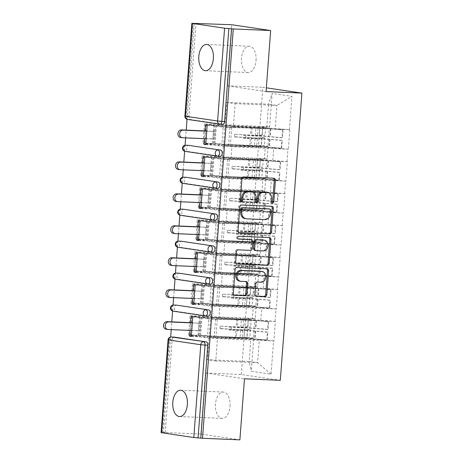 <?xml version="1.0" encoding="UTF-8"?>
<svg xmlns="http://www.w3.org/2000/svg" width="463" height="463" viewBox="0 0 463 463"><rect width="100%" height="100%" fill="white"/><g stroke="black" fill="none" stroke-linecap="round" stroke-linejoin="round"><path stroke-width="0.35" stroke-dasharray="2.31 1.74" d="M266.138 192.029A6.459 5.353 98.4 0 1 270.554 198.65L270.346 201.411A1.412 1.169 98.4 0 0 271.903 202.765M273.332 178.209A2.02 1.673 98.4 0 0 272.915 178.076A2.02 1.673 98.4 0 0 272.771 178.064L242.618 176.785A2.02 1.673 98.4 0 0 240.789 178.73L239.186 200.091A1.412 1.169 98.4 0 0 240.743 201.446M250.558 191.369A6.459 5.353 98.4 0 1 254.974 197.99L254.766 200.751A1.412 1.169 98.4 0 0 256.323 202.105M230.042 406.277A13.167 7.333 -87.6 0 0 223.316 392.045A13.167 7.333 -87.6 0 0 215.48 404.118A13.167 7.333 -87.6 0 0 222.205 418.349A13.167 7.333 -87.6 0 0 230.042 406.277M256.045 60.468A13.167 7.333 -87.6 0 0 249.32 46.231A13.167 7.333 -87.6 0 0 241.478 58.303A13.167 7.333 -87.6 0 0 248.203 72.535A13.167 7.333 -87.6 0 0 256.045 60.468M191.312 336.265L197.956 336.543L199.414 317.08L190.033 315.691L188.568 335.148L253.759 337.944L251.259 371.239L271.052 374.179L273.558 340.89L273.899 340.936L209.044 338.193L199.657 336.798L201.121 317.334L210.509 318.729L209.044 338.193M197.956 336.543L188.568 335.148M193.713 304.307L200.357 304.585L201.822 285.121L192.434 283.726L190.97 303.19L256.166 305.985L255.223 318.486L252.381 318.966L210.567 317.196L211.504 304.7L253.319 306.471L252.381 318.966M200.357 304.585L190.97 303.19M203.529 285.376L202.065 304.839L211.446 306.234L212.911 286.771L203.529 285.376L195.166 285.023M196.115 272.342L202.759 272.626L204.224 253.163L194.836 251.768L193.372 271.231L258.568 274.027L257.625 286.528L254.783 287.008L212.968 285.237L213.912 272.742L255.721 274.513L254.783 287.008M202.759 272.626L193.372 271.231M205.931 253.417L204.467 272.881L213.854 274.275L215.318 254.812L205.931 253.417L197.568 253.064M198.517 240.384L205.161 240.667L206.625 221.204L197.238 219.809L195.774 239.273L260.97 242.068L260.032 254.569L257.185 255.049L215.37 253.278L216.314 240.783L258.123 242.554L257.185 255.049M205.161 240.667L195.774 239.273M208.333 221.459L206.868 240.922L216.256 242.317L217.72 222.853L208.333 221.459L199.97 221.106M200.925 208.425L207.563 208.709L209.027 189.245L199.64 187.851L198.181 207.314L263.372 210.109L262.434 222.605L259.587 223.091L217.778 221.32L218.715 208.825L260.53 210.596L259.587 223.091M207.563 208.709L198.181 207.314M210.734 189.5L209.27 208.963L218.658 210.358L220.122 190.895L210.734 189.5L202.372 189.147M203.326 176.467L209.971 176.75L211.429 157.287L202.047 155.892L200.583 175.355L265.774 178.151L264.836 190.646L261.994 191.132L220.18 189.361L221.117 176.866L262.932 178.637L261.994 191.132M209.971 176.75L200.583 175.355M213.136 157.542L211.672 177.005L221.059 178.4L222.524 158.936L213.136 157.542L204.773 157.189M239.886 439.85L200.861 434.051L205.45 373.004L241.292 374.521L280.312 380.32M241.292 374.521L262.886 87.299L266.352 87.814M190.033 315.691L255.223 318.486M254.881 318.434L253.417 337.897M260.796 320.217L261.74 307.721L219.925 305.95L218.987 318.446L260.796 320.217L275.363 321.478L273.899 340.936M275.022 321.426L275.96 308.925L276.301 308.977L211.446 306.234M263.204 288.258L264.142 275.763L222.327 273.992L221.389 286.487L263.204 288.258L277.765 289.514L276.301 308.977M277.424 289.468L278.361 276.967L278.703 277.019L213.854 274.275M265.606 256.299L266.543 243.804L224.734 242.033L223.791 254.528L265.606 256.299L280.167 257.555L278.703 277.019M279.826 257.509L280.769 245.008L281.11 245.06L216.256 242.317M268.008 224.341L268.945 211.846L227.136 210.075L226.193 222.57L268.008 224.341L282.569 225.597L281.11 245.06M282.227 225.55L283.171 213.049L283.512 213.102L218.658 210.358M270.409 192.382L271.353 179.887L229.538 178.116L228.6 190.611L270.409 192.382L284.976 193.638L283.512 213.102M284.635 193.586L285.573 181.091L285.914 181.143L221.059 178.4M272.811 160.424L273.755 147.928L231.94 146.158L231.002 158.653L272.811 160.424L287.378 161.68L285.914 181.143M287.037 161.628L287.974 149.132L288.316 149.184L223.461 146.435L214.08 145.046L215.544 125.583L224.925 126.978L223.461 146.435M289.439 129.669L291.945 96.379L272.146 93.439L269.64 126.729L266.798 127.215L224.983 125.444L226.72 102.398L235.135 103.648L233.404 126.694L275.219 128.465L289.78 129.721L288.316 149.184M205.728 144.508L212.372 144.792L213.837 125.328L204.449 123.934L269.64 126.729M269.304 126.677L267.238 158.687L264.396 159.174L222.581 157.403L223.519 144.907L265.334 146.678L264.396 159.174M202.047 155.892L267.238 158.687M266.896 158.641L265.432 178.099M199.64 187.851L264.836 190.646M264.495 190.6L263.03 210.057M197.238 219.809L262.434 222.605M262.093 222.558L260.628 242.022M194.836 251.768L260.032 254.569M259.691 254.517L258.227 273.98M192.434 283.726L257.625 286.528M257.283 286.475L255.825 305.939M218.987 318.446L210.567 317.196M219.925 305.95L211.504 304.7M261.74 307.721L275.96 308.925M256.166 305.985L253.319 306.471M221.389 286.487L212.968 285.237M222.327 273.992L213.912 272.742M264.142 275.763L278.361 276.967M258.568 274.027L255.721 274.513M223.791 254.528L215.37 253.278M224.734 242.033L216.314 240.783M266.543 243.804L280.769 245.008M260.97 242.068L258.123 242.554M226.193 222.57L217.778 221.32M227.136 210.075L218.715 208.825M268.945 211.846L283.171 213.049M263.372 210.109L260.53 210.596M228.6 190.611L220.18 189.361M229.538 178.116L221.117 176.866M271.353 179.887L285.573 181.091M265.774 178.151L262.932 178.637M231.002 158.653L222.581 157.403M231.94 146.158L223.519 144.907M273.755 147.928L287.974 149.132M268.181 146.192L265.334 146.678M188.991 116.207L186.259 116.091A3.085 1.719 -87.6 0 0 187.735 119.419L222.662 124.316L190.467 119.535A3.085 1.719 92.4 0 1 188.991 116.207L195.971 23.405M212.372 144.792L202.985 143.397L267.84 146.14M204.449 123.934L202.985 143.397M235.135 103.648L276.949 105.419L275.219 128.465M266.798 127.215L268.528 104.169L276.949 105.419L291.945 96.379M226.72 102.398L268.528 104.169L272.146 93.439M233.404 126.694L224.983 125.444M200.861 434.051L163.485 432.471L170.662 337.012M161.089 432.633L165.193 432.726L163.485 432.471M171.217 329.633L171.802 321.872M172.612 311.038L173.064 305.053M173.619 297.674L174.204 289.913M175.02 279.079L175.465 273.095M176.021 265.716L176.606 257.955M177.422 247.12L177.873 241.136M178.429 233.757L179.007 225.996M179.823 215.162L180.275 209.178M180.83 201.799L181.415 194.038M182.225 183.203L182.677 177.219M183.232 169.84L183.817 162.079M184.627 151.245L185.078 145.255M185.634 137.881L186.219 130.12M187.035 119.286L194.246 23.329M266.069 91.581L227.049 85.782L231.639 24.73M227.049 85.782L262.886 87.299M271.052 374.179L257.602 362.726L259.338 339.68L217.523 337.909L215.787 360.961L257.602 362.726L249.181 361.476L250.917 338.43L209.102 336.659L207.372 359.705L249.181 361.476L251.259 371.239M215.787 360.961L207.372 359.705M217.523 337.909L209.102 336.659M259.338 339.68L273.558 340.89M253.759 337.944L250.917 338.43M205.474 124.975L213.837 125.328M289.78 129.721L224.925 126.978M207.181 125.23L215.544 125.583M205.717 144.688L214.08 145.046M205.028 130.913L204.443 138.674M165.193 432.726L172.167 339.923A3.085 1.719 92.4 0 1 173.903 337.093M173.417 305.042A3.085 1.719 92.4 0 0 171.842 307.849A3.085 1.719 -87.6 0 0 173.318 311.171L205.514 315.957L208.246 316.073L176.05 311.286A3.085 1.719 92.4 0 1 174.574 307.964A3.085 1.719 92.4 0 1 176.31 305.134M175.818 273.083A3.085 1.719 92.4 0 0 174.244 275.884A3.085 1.719 -87.6 0 0 175.72 279.212L210.648 284.114L178.452 279.328A3.085 1.719 92.4 0 1 176.976 276A3.085 1.719 92.4 0 1 178.712 273.176M178.22 241.125A3.085 1.719 92.4 0 0 176.646 243.926A3.085 1.719 -87.6 0 0 178.122 247.254L210.318 252.034L213.049 252.15L180.854 247.369A3.085 1.719 92.4 0 1 179.378 244.042A3.085 1.719 92.4 0 1 181.114 241.217M180.622 209.166A3.085 1.719 92.4 0 0 179.048 211.967A3.085 1.719 -87.6 0 0 180.524 215.295L215.451 220.191L183.255 215.411A3.085 1.719 92.4 0 1 181.78 212.083A3.085 1.719 92.4 0 1 183.516 209.259M183.024 177.207A3.085 1.719 92.4 0 0 181.455 180.009A3.085 1.719 -87.6 0 0 182.931 183.336L215.127 188.117L217.859 188.233L185.657 183.452A3.085 1.719 92.4 0 1 184.181 180.124A3.085 1.719 92.4 0 1 185.918 177.3M185.431 145.249A3.085 1.719 92.4 0 0 183.857 148.05A3.085 1.719 -87.6 0 0 185.333 151.378L220.261 156.274L188.065 151.494A3.085 1.719 92.4 0 1 186.589 148.166A3.085 1.719 92.4 0 1 188.325 145.336M202.62 162.872L202.042 170.633M200.219 194.83L199.634 202.591M197.817 226.795L197.232 234.55M195.415 258.753L194.83 266.514M193.013 290.712L192.429 298.473M190.606 322.67L190.021 330.432M203.072 156.934L211.429 157.287M287.378 161.68L222.524 158.936M203.315 176.646L211.672 177.005M200.664 188.892L209.027 189.245M284.976 193.638L220.122 190.895M200.907 208.61L209.27 208.963M198.262 220.851L206.625 221.204M282.569 225.597L217.72 222.853M198.505 240.569L206.868 240.922M195.861 252.81L204.224 253.163M280.167 257.555L215.318 254.812M196.104 272.528L204.467 272.881M193.459 284.768L201.822 285.121M277.765 289.514L212.911 286.771M193.702 304.486L202.065 304.839M191.051 316.727L199.414 317.08M275.363 321.478L210.509 318.729M192.758 316.981L201.121 317.334M191.3 336.445L199.657 336.798M205.45 373.004L244.476 378.798M271.225 206.261A2.02 1.673 98.4 0 0 270.809 206.128A2.02 1.673 98.4 0 0 270.664 206.116L240.511 204.837A2.02 1.673 98.4 0 0 238.682 206.782L236.9 230.51A2.02 1.673 98.4 0 0 238.277 232.576A2.02 1.673 98.4 0 0 238.422 232.588L238.995 232.617M245.054 218.623A6.459 5.353 98.4 0 0 245.517 218.669L263.609 219.433A6.459 5.353 98.4 0 0 269.454 213.229L269.674 210.312A1.412 1.169 98.4 0 0 268.812 208.882M250.466 239.487A2.02 1.673 98.4 0 1 251.698 241.524L251.195 248.261A2.02 1.673 98.4 0 1 249.366 250.199L237.137 249.684A2.02 1.673 98.4 0 0 235.308 251.623L234.544 261.78A2.02 1.673 98.4 0 0 235.927 263.846A2.02 1.673 98.4 0 0 236.072 263.858M268.87 237.531A2.02 1.673 98.4 0 0 268.459 237.397A2.02 1.673 98.4 0 0 268.308 237.386L237.652 236.089A1.412 1.169 98.4 0 0 237.444 238.902M256.201 250.61L262.058 250.738A5.4 4.48 98.4 0 0 266.919 245.784A5.4 4.48 98.4 0 0 263.25 240.013M260.987 271.289A5.4 4.48 98.4 0 1 264.651 277.053A5.4 4.48 98.4 0 1 259.789 282.013L256.479 281.869A2.02 1.673 98.4 0 0 254.65 283.813L253.892 293.964A2.02 1.673 98.4 0 0 255.269 296.031A2.02 1.673 98.4 0 0 255.414 296.048L255.987 296.071M239.55 281.134A5.4 4.48 98.4 0 0 239.938 281.168L241.073 281.336M245.564 281.527A2.02 1.673 98.4 0 0 245.147 281.4A2.02 1.673 98.4 0 0 245.002 281.382L239.938 281.168M266.52 268.8A2.02 1.673 98.4 0 0 266.103 268.667A2.02 1.673 98.4 0 0 265.959 268.656L235.806 267.377A2.02 1.673 98.4 0 0 233.977 269.316L232.194 293.044A2.02 1.673 98.4 0 0 233.572 295.116A2.02 1.673 98.4 0 0 233.722 295.128L234.295 295.151M262.683 126.943L265.675 127.203L262.81 127.58A16.865 0.822 4.3 0 1 252.225 127.366L216.406 125.323L229.961 127.337L255.819 127.898L255.229 135.786L243.677 135.537L243.48 138.2L255.026 138.449A16.865 0.822 -175.7 0 1 258.059 138.553A16.865 0.822 -175.7 0 1 270.085 139.328L282.297 140.341L281.701 148.229L269.495 147.211A16.865 0.822 -175.7 0 0 257.463 146.441A16.865 0.822 -175.7 0 0 254.436 146.337L228.572 145.77L215.017 143.762L250.836 145.804A16.865 0.822 4.3 0 0 261.427 146.013L264.292 145.642L261.3 145.382L258.435 145.758A13.78 0.671 4.3 0 1 249.783 145.585L213.264 143.501L214.653 125.062L251.166 127.146A13.78 0.671 4.3 0 0 259.818 127.319L262.683 126.943L262.093 134.831L265.085 135.092L262.22 135.462A16.865 0.822 -175.7 0 1 251.629 135.254L235.632 134.339L235.435 137.002L251.432 137.916L250.836 145.804M243.677 135.537L257.486 136.058A13.78 0.671 -175.7 0 1 259.963 136.139A13.78 0.671 -175.7 0 1 269.79 136.776L282.002 137.789L282.592 129.9L270.386 128.888A13.78 0.671 -175.7 0 0 260.559 128.257A13.78 0.671 -175.7 0 0 258.082 128.17L231.714 127.597L230.331 146.036L256.693 146.609A13.78 0.671 -175.7 0 1 259.17 146.69A13.78 0.671 -175.7 0 1 268.997 147.327L281.701 148.229M245.94 135.809L245.737 138.472L257.289 138.721A13.78 0.671 -175.7 0 1 259.766 138.807A13.78 0.671 -175.7 0 1 269.593 139.438L281.799 140.451L281.209 148.339M255.819 127.898A16.865 0.822 -175.7 0 1 258.852 128.002A16.865 0.822 -175.7 0 1 270.878 128.778L283.09 129.79L282.494 137.679L282.002 137.789M255.229 135.786A16.865 0.822 -175.7 0 1 258.256 135.891A16.865 0.822 -175.7 0 1 270.288 136.66L282.494 137.679M182.526 137.748L180.819 137.494A3.802 3.154 -81.6 0 1 180.547 137.47M204.733 143.136L206.116 124.697L223.183 127.232L221.794 145.671L204.733 143.136L213.264 143.501M213.385 131.266L212.818 138.848L214.525 139.103L215.092 131.521L206.747 130.988M235.632 134.339L250.576 135.034A13.78 0.671 -175.7 0 0 259.228 135.208L262.093 134.831M234.579 134.12L234.376 136.782L250.373 137.696L249.783 145.585M216.406 125.323L215.017 143.762M265.675 127.203L265.085 135.092M229.961 127.337L228.572 145.77M282.592 129.9L283.09 129.79M214.653 125.062L206.116 124.697M231.714 127.597L223.183 127.232M230.331 146.036L221.794 145.671M281.799 140.451L282.297 140.341M250.373 137.696A13.78 0.671 -175.7 0 0 259.025 137.87L261.89 137.494L264.882 137.754L262.017 138.13A16.865 0.822 -175.7 0 1 251.432 137.916M264.882 137.754L264.292 145.642M261.89 137.494L261.3 145.382M243.48 138.2L245.737 138.472M235.435 137.002L234.376 136.782M180.819 137.494L212.818 138.848M206.162 138.75L214.525 139.103M206.73 131.168L215.092 131.521M260.281 158.902L263.273 159.162L260.409 159.538A16.865 0.822 4.3 0 1 249.823 159.324L214.004 157.281L227.559 159.295L253.417 159.862L252.821 167.745L241.275 167.496L241.073 170.158L252.624 170.413A16.865 0.822 -175.7 0 1 255.657 170.511A16.865 0.822 -175.7 0 1 267.683 171.287L279.889 172.3L279.299 180.188L267.087 179.175A16.865 0.822 -175.7 0 0 255.061 178.4A16.865 0.822 -175.7 0 0 252.028 178.296L226.17 177.734L212.615 175.72L248.434 177.763A16.865 0.822 4.3 0 0 259.025 177.977L261.89 177.601L258.892 177.341L256.027 177.717A13.78 0.671 4.3 0 1 247.381 177.543L210.862 175.46L212.245 157.021L248.764 159.104A13.78 0.671 4.3 0 0 257.416 159.278L260.281 158.902L259.685 166.79L262.683 167.05L259.818 167.427A16.865 0.822 -175.7 0 1 249.227 167.212L233.23 166.298L233.034 168.96L249.025 169.875L248.434 177.763M241.275 167.496L255.084 168.017A13.78 0.671 -175.7 0 1 257.561 168.104A13.78 0.671 -175.7 0 1 267.388 168.735L279.6 169.747L280.19 161.859L267.984 160.846A13.78 0.671 -175.7 0 0 258.157 160.215A13.78 0.671 -175.7 0 0 255.68 160.134L229.312 159.556L227.923 177.995L254.291 178.568A13.78 0.671 -175.7 0 1 256.768 178.654A13.78 0.671 -175.7 0 1 266.595 179.285L279.299 180.188M243.538 167.768L243.335 170.43L254.887 170.685A13.78 0.671 -175.7 0 1 257.364 170.766A13.78 0.671 -175.7 0 1 267.192 171.397L279.397 172.41L278.807 180.298M253.417 159.862A16.865 0.822 -175.7 0 1 256.45 159.961A16.865 0.822 -175.7 0 1 268.476 160.736L280.682 161.749L280.092 169.637L279.6 169.747M252.821 167.745A16.865 0.822 -175.7 0 1 255.854 167.849A16.865 0.822 -175.7 0 1 267.88 168.625L280.092 169.637M180.124 169.707L178.417 169.452A3.802 3.154 -81.6 0 1 178.139 169.429M202.325 175.095L203.714 156.656L220.782 159.191L219.393 177.63L202.325 175.095L210.862 175.46M210.983 163.231L210.416 170.806L212.123 171.061L212.691 163.48L204.345 162.947M233.23 166.298L248.174 166.993A13.78 0.671 -175.7 0 0 256.82 167.166L259.685 166.79M232.177 166.078L231.975 168.74L247.971 169.655L247.381 177.543M214.004 157.281L212.615 175.72M263.273 159.162L262.683 167.05M227.559 159.295L226.17 177.734M280.19 161.859L280.682 161.749M212.245 157.021L203.714 156.656M229.312 159.556L220.782 159.191M227.923 177.995L219.393 177.63M279.397 172.41L279.889 172.3M247.971 169.655A13.78 0.671 -175.7 0 0 256.624 169.828L259.488 169.452L262.48 169.713L259.616 170.089A16.865 0.822 -175.7 0 1 249.025 169.875M262.48 169.713L261.89 177.601M259.488 169.452L258.892 177.341M241.073 170.158L243.335 170.43M233.034 168.96L231.975 168.74M178.417 169.452L210.416 170.806M203.761 170.708L212.123 171.061M204.328 163.126L212.691 163.48M257.879 190.86L260.872 191.121L258.007 191.497A16.865 0.822 4.3 0 1 247.416 191.283L211.603 189.24L225.151 191.254L251.015 191.821L250.419 199.703L238.873 199.455L238.671 202.117L250.223 202.372A16.865 0.822 -175.7 0 1 253.249 202.47A16.865 0.822 -175.7 0 1 265.282 203.245L277.487 204.258L276.897 212.147L264.686 211.134A16.865 0.822 -175.7 0 0 252.659 210.358A16.865 0.822 -175.7 0 0 249.626 210.254L223.768 209.693L210.214 207.679L246.032 209.722A16.865 0.822 4.3 0 0 256.618 209.936L259.483 209.56L256.49 209.299L253.626 209.675A13.78 0.671 4.3 0 1 244.973 209.502L208.46 207.418L209.843 188.979L246.362 191.063A13.78 0.671 4.3 0 0 255.015 191.236L257.879 190.86L257.283 198.749L260.275 199.009L257.411 199.385A16.865 0.822 -175.7 0 1 246.825 199.171L230.829 198.257L230.626 200.925L246.623 201.833L246.032 209.722M238.873 199.455L252.682 199.975A13.78 0.671 -175.7 0 1 255.159 200.062A13.78 0.671 -175.7 0 1 264.986 200.693L277.192 201.706L277.788 193.818L265.577 192.805A13.78 0.671 -175.7 0 0 255.75 192.174A13.78 0.671 -175.7 0 0 253.273 192.093L226.911 191.514L225.522 209.953L251.889 210.526A13.78 0.671 -175.7 0 1 254.366 210.613A13.78 0.671 -175.7 0 1 264.194 211.244L276.897 212.147M241.13 199.727L240.934 202.389L252.48 202.644A13.78 0.671 -175.7 0 1 254.957 202.725A13.78 0.671 -175.7 0 1 264.784 203.355L276.996 204.368L276.399 212.257M251.015 191.821A16.865 0.822 -175.7 0 1 254.048 191.919A16.865 0.822 -175.7 0 1 266.075 192.695L278.28 193.708L277.69 201.596L277.192 201.706M250.419 199.703A16.865 0.822 -175.7 0 1 253.452 199.808A16.865 0.822 -175.7 0 1 265.478 200.583L277.69 201.596M177.717 201.665L176.009 201.411A3.802 3.154 -81.6 0 1 175.737 201.388M199.923 207.054L201.312 188.615L218.374 191.15L216.991 209.589L199.923 207.054L208.46 207.418M208.581 195.189L208.014 202.765L209.716 203.02L210.289 195.438L201.937 194.906M230.829 198.257L245.766 198.951A13.78 0.671 -175.7 0 0 254.418 199.125L257.283 198.749M229.775 198.037L229.573 200.699L245.569 201.613L244.973 209.502M211.603 189.24L210.214 207.679M260.872 191.121L260.275 199.009M225.151 191.254L223.768 209.693M277.788 193.818L278.28 193.708M209.843 188.979L201.312 188.615M226.911 191.514L218.374 191.15M225.522 209.953L216.991 209.589M276.996 204.368L277.487 204.258M245.569 201.613A13.78 0.671 -175.7 0 0 254.222 201.787L257.087 201.411L260.079 201.671L257.214 202.047A16.865 0.822 -175.7 0 1 246.623 201.833M260.079 201.671L259.483 209.56M257.087 201.411L256.49 209.299M238.671 202.117L240.934 202.389M230.626 200.925L229.573 200.699M176.009 201.411L208.014 202.765M201.359 202.667L209.716 203.02M201.926 195.085L210.289 195.438M255.478 222.819L258.47 223.079L255.605 223.455A16.865 0.822 4.3 0 1 245.014 223.241L209.195 221.198L222.749 223.212L248.608 223.779L248.018 231.668L236.471 231.413L236.269 234.075L247.815 234.33A16.865 0.822 -175.7 0 1 250.848 234.428A16.865 0.822 -175.7 0 1 262.874 235.204L275.086 236.217L274.49 244.105L262.284 243.092A16.865 0.822 -175.7 0 0 250.257 242.317A16.865 0.822 -175.7 0 0 247.225 242.218L221.366 241.651L207.812 239.637L243.631 241.68A16.865 0.822 4.3 0 0 254.216 241.894L257.081 241.518L254.089 241.258L251.224 241.634A13.78 0.671 4.3 0 1 242.571 241.46L206.052 239.377L207.441 220.938L243.96 223.021A13.78 0.671 4.3 0 0 252.613 223.195L255.478 222.819L254.881 230.707L257.874 230.968L255.009 231.344A16.865 0.822 -175.7 0 1 244.423 231.13L228.427 230.215L228.224 232.883L244.221 233.792L243.631 241.68M236.471 231.413L250.28 231.94A13.78 0.671 -175.7 0 1 252.757 232.021A13.78 0.671 -175.7 0 1 262.585 232.652L274.791 233.665L275.387 225.776L263.175 224.763A13.78 0.671 -175.7 0 0 253.348 224.133A13.78 0.671 -175.7 0 0 250.871 224.051L224.509 223.473L223.12 241.912L249.488 242.49A13.78 0.671 -175.7 0 1 251.965 242.571A13.78 0.671 -175.7 0 1 261.792 243.202L274.49 244.105M238.729 231.685L238.532 234.347L250.078 234.602A13.78 0.671 -175.7 0 1 252.555 234.683A13.78 0.671 -175.7 0 1 262.382 235.314L274.594 236.327L273.998 244.215M248.608 223.779A16.865 0.822 -175.7 0 1 251.641 223.878A16.865 0.822 -175.7 0 1 263.667 224.653L275.879 225.666L275.282 233.555L274.791 233.665M248.018 231.668A16.865 0.822 -175.7 0 1 251.05 231.766A16.865 0.822 -175.7 0 1 263.077 232.542L275.282 233.555M175.315 233.624L173.608 233.369A3.802 3.154 -81.6 0 1 173.336 233.346M197.522 239.012L198.905 220.579L215.972 223.114L214.589 241.547L197.522 239.012L206.052 239.377M206.18 227.148L205.607 234.724L207.314 234.978L207.887 227.402L199.536 226.864M228.427 230.215L243.364 230.91A13.78 0.671 -175.7 0 0 252.017 231.083L254.881 230.707M227.368 229.995L227.171 232.657L243.168 233.572L242.571 241.46M209.195 221.198L207.812 239.637M258.47 223.079L257.874 230.968M222.749 223.212L221.366 241.651M275.387 225.776L275.879 225.666M207.441 220.938L198.905 220.579M224.509 223.473L215.972 223.114M223.12 241.912L214.589 241.547M274.594 236.327L275.086 236.217M243.168 233.572A13.78 0.671 -175.7 0 0 251.814 233.746L254.679 233.369L257.677 233.63L254.812 234.006A16.865 0.822 -175.7 0 1 244.221 233.792M257.677 233.63L257.081 241.518M254.679 233.369L254.089 241.258M236.269 234.075L238.532 234.347M228.224 232.883L227.171 232.657M173.608 233.369L205.607 234.724M198.951 234.625L207.314 234.978M199.524 227.044L207.887 227.402M253.07 254.777L256.062 255.038L253.197 255.414A16.865 0.822 4.3 0 1 242.612 255.206L206.793 253.157L220.347 255.171L246.206 255.738L245.616 263.626L234.064 263.372L233.867 266.034L245.413 266.289A16.865 0.822 -175.7 0 1 248.446 266.387A16.865 0.822 -175.7 0 1 260.472 267.163L272.684 268.175L272.088 276.064L259.882 275.051A16.865 0.822 -175.7 0 0 247.855 274.275A16.865 0.822 -175.7 0 0 244.823 274.177L218.958 273.61L205.41 271.596L241.223 273.639A16.865 0.822 4.3 0 0 251.814 273.853L254.679 273.477L251.687 273.216L248.822 273.592A13.78 0.671 4.3 0 1 240.17 273.419L203.651 271.335L205.04 252.896L241.553 254.98A13.78 0.671 4.3 0 0 250.205 255.154L253.07 254.777L252.48 262.666L255.472 262.926L252.607 263.302A16.865 0.822 -175.7 0 1 242.016 263.088L226.025 262.18L225.822 264.842L241.819 265.756L241.223 273.639M234.064 263.372L247.879 263.898A13.78 0.671 -175.7 0 1 250.356 263.979A13.78 0.671 -175.7 0 1 260.183 264.61L272.389 265.623L272.979 257.735L260.773 256.722A13.78 0.671 -175.7 0 0 250.946 256.091A13.78 0.671 -175.7 0 0 248.469 256.01L222.101 255.431L220.718 273.87L247.08 274.449A13.78 0.671 -175.7 0 1 249.557 274.53A13.78 0.671 -175.7 0 1 259.384 275.161L272.088 276.064M236.327 263.644L236.124 266.306L247.676 266.561A13.78 0.671 -175.7 0 1 250.153 266.642A13.78 0.671 -175.7 0 1 259.98 267.273L272.186 268.285L271.596 276.174M246.206 255.738A16.865 0.822 -175.7 0 1 249.239 255.836A16.865 0.822 -175.7 0 1 261.265 256.612L273.477 257.625L272.881 265.513L272.389 265.623M245.616 263.626A16.865 0.822 -175.7 0 1 248.648 263.725A16.865 0.822 -175.7 0 1 260.675 264.5L272.881 265.513M172.913 265.583L171.206 265.328A3.802 3.154 -81.6 0 1 170.934 265.305M195.12 270.971L196.503 252.538L213.57 255.072L212.181 273.506L195.12 270.971L203.651 271.335M203.778 259.106L203.205 266.688L204.912 266.937L205.485 259.361L197.134 258.823M226.025 262.18L240.963 262.868A13.78 0.671 -175.7 0 0 249.615 263.042L252.48 262.666M224.966 261.954L224.763 264.622L240.76 265.531L240.17 273.419M206.793 253.157L205.41 271.596M256.062 255.038L255.472 262.926M220.347 255.171L218.958 273.61M272.979 257.735L273.477 257.625M205.04 252.896L196.503 252.538M222.101 255.431L213.57 255.072M220.718 273.87L212.181 273.506M272.186 268.285L272.684 268.175M240.76 265.531A13.78 0.671 -175.7 0 0 249.412 265.704L252.277 265.328L255.269 265.588L252.404 265.965A16.865 0.822 -175.7 0 1 241.819 265.756M255.269 265.588L254.679 273.477M252.277 265.328L251.687 273.216M233.867 266.034L236.124 266.306M225.822 264.842L224.763 264.622M171.206 265.328L203.205 266.688M196.549 266.584L204.912 266.937M197.122 259.002L205.485 259.361M250.668 286.736L253.66 286.996L250.796 287.373A16.865 0.822 4.3 0 1 240.21 287.164L204.391 285.115L217.946 287.129L243.804 287.697L243.214 295.585L231.662 295.33L231.459 297.993L243.011 298.247A16.865 0.822 -175.7 0 1 246.044 298.346A16.865 0.822 -175.7 0 1 258.07 299.121L270.276 300.134L269.686 308.022L257.48 307.01A16.865 0.822 -175.7 0 0 245.448 306.234A16.865 0.822 -175.7 0 0 242.421 306.136L216.557 305.568L203.002 303.554L238.821 305.597A16.865 0.822 4.3 0 0 249.412 305.811L252.277 305.435L249.285 305.175L246.42 305.551A13.78 0.671 4.3 0 1 237.768 305.377L201.249 303.294L202.632 284.855L239.151 286.938A13.78 0.671 4.3 0 0 247.803 287.112L250.668 286.736L250.078 294.624L253.07 294.885L250.205 295.261A16.865 0.822 -175.7 0 1 239.614 295.047L223.617 294.138L223.421 296.8L239.417 297.715L238.821 305.597M231.662 295.33L245.471 295.857A13.78 0.671 -175.7 0 1 247.948 295.938A13.78 0.671 -175.7 0 1 257.775 296.569L269.987 297.582L270.577 289.693L258.371 288.68A13.78 0.671 -175.7 0 0 248.544 288.05A13.78 0.671 -175.7 0 0 246.067 287.969L219.699 287.39L218.316 305.829L244.678 306.408A13.78 0.671 -175.7 0 1 247.155 306.489A13.78 0.671 -175.7 0 1 256.982 307.119L269.686 308.022M233.925 295.602L233.722 298.265L245.274 298.519A13.78 0.671 -175.7 0 1 247.751 298.6A13.78 0.671 -175.7 0 1 257.578 299.231L269.784 300.244L269.194 308.132M243.804 287.697A16.865 0.822 -175.7 0 1 246.837 287.795A16.865 0.822 -175.7 0 1 258.863 288.571L271.075 289.583L270.479 297.472L269.987 297.582M243.214 295.585A16.865 0.822 -175.7 0 1 246.241 295.683A16.865 0.822 -175.7 0 1 258.273 296.459L270.479 297.472M170.511 297.541L168.804 297.287A3.802 3.154 -81.6 0 1 168.532 297.263M192.718 302.935L194.101 284.496L211.169 287.031L209.78 305.47L192.718 302.935L201.249 303.294M201.37 291.065L200.803 298.647L202.51 298.895L203.078 291.32L194.732 290.781M223.617 294.138L238.561 294.827A13.78 0.671 -175.7 0 0 247.213 295L250.078 294.624M222.564 293.912L222.362 296.58L238.358 297.489L237.768 305.377M204.391 285.115L203.002 303.554M253.66 286.996L253.07 294.885M217.946 287.129L216.557 305.568M270.577 289.693L271.075 289.583M202.632 284.855L194.101 284.496M219.699 287.39L211.169 287.031M218.316 305.829L209.78 305.47M269.784 300.244L270.276 300.134M238.358 297.489A13.78 0.671 -175.7 0 0 247.011 297.663L249.875 297.287L252.867 297.547L250.003 297.923A16.865 0.822 -175.7 0 1 239.417 297.715M252.867 297.547L252.277 305.435M249.875 297.287L249.285 305.175M231.459 297.993L233.722 298.265M223.421 296.8L222.362 296.58M168.804 297.287L200.803 298.647M194.147 298.542L202.51 298.895M194.715 290.961L203.078 291.32M248.266 318.7L251.259 318.955L248.394 319.331A16.865 0.822 4.3 0 1 237.808 319.123L201.99 317.074L215.544 319.088L241.402 319.655L240.806 327.544L229.26 327.289L229.058 329.951L240.61 330.206A16.865 0.822 -175.7 0 1 243.642 330.304A16.865 0.822 -175.7 0 1 255.669 331.08L267.874 332.093L267.284 339.981L255.072 338.968A16.865 0.822 -175.7 0 0 243.046 338.193A16.865 0.822 -175.7 0 0 240.013 338.094L214.155 337.527L200.601 335.513L236.419 337.556A16.865 0.822 4.3 0 0 247.011 337.77L249.875 337.394L246.877 337.133L244.013 337.51A13.78 0.671 4.3 0 1 235.36 337.336L198.847 335.253L200.23 316.814L236.749 318.903A13.78 0.671 4.3 0 0 245.402 319.071L248.266 318.7L247.67 326.583L250.668 326.843L247.803 327.219A16.865 0.822 -175.7 0 1 237.212 327.005L221.216 326.097L221.019 328.759L237.01 329.673L236.419 337.556M229.26 327.289L243.069 327.816A13.78 0.671 -175.7 0 1 245.546 327.897A13.78 0.671 -175.7 0 1 255.373 328.527L267.585 329.54L268.175 321.652L255.97 320.639A13.78 0.671 -175.7 0 0 246.142 320.008A13.78 0.671 -175.7 0 0 243.665 319.927L217.297 319.348L215.908 337.787L242.276 338.366A13.78 0.671 -175.7 0 1 244.753 338.447A13.78 0.671 -175.7 0 1 254.581 339.078L267.284 339.981M231.523 327.561L231.321 330.223L242.867 330.478A13.78 0.671 -175.7 0 1 245.349 330.559A13.78 0.671 -175.7 0 1 255.177 331.19L267.382 332.202L266.792 340.091M241.402 319.655A16.865 0.822 -175.7 0 1 244.435 319.754A16.865 0.822 -175.7 0 1 256.461 320.529L268.667 321.542L268.077 329.43L267.585 329.54M240.806 327.544A16.865 0.822 -175.7 0 1 243.839 327.642A16.865 0.822 -175.7 0 1 255.865 328.417L268.077 329.43M168.11 329.5L166.402 329.251A3.802 3.154 -81.6 0 1 166.124 329.222M190.31 334.894L191.699 316.455L208.767 318.99L207.378 337.429L190.31 334.894L198.847 335.253M198.968 323.024L198.401 330.605L200.109 330.854L200.676 323.278L192.33 322.74M221.216 326.097L236.159 326.785A13.78 0.671 -175.7 0 0 244.805 326.959L247.67 326.583M220.162 325.877L219.96 328.539L235.956 329.453L235.36 337.336M201.99 317.074L200.601 335.513M251.259 318.955L250.668 326.843M215.544 319.088L214.155 337.527M268.175 321.652L268.667 321.542M200.23 316.814L191.699 316.455M217.297 319.348L208.767 318.99M215.908 337.787L207.378 337.429M267.382 332.202L267.874 332.093M235.956 329.453A13.78 0.671 -175.7 0 0 244.609 329.621L247.474 329.251L250.466 329.506L247.601 329.882A16.865 0.822 -175.7 0 1 237.01 329.673M250.466 329.506L249.875 337.394M247.474 329.251L246.877 337.133M229.058 329.951L231.321 330.223M221.019 328.759L219.96 328.539M166.402 329.251L198.401 330.605M191.746 330.501L200.109 330.854M192.313 322.925L200.676 323.278M184.887 116.115L186.259 116.091L193.239 23.289M162.461 432.61L169.441 339.807L172.167 339.923M168.069 339.825L169.441 339.807A3.085 1.719 92.4 0 1 171.009 337M187.515 119.396A3.085 2.558 98.4 0 0 187.735 119.419L190.467 119.535M185.107 151.355A3.085 2.558 98.4 0 0 185.333 151.378L188.065 151.494M182.706 183.313A3.085 2.558 98.4 0 0 182.931 183.336L185.657 183.452M180.304 215.272A3.085 2.558 98.4 0 0 180.524 215.295L183.255 215.411M177.902 247.236A3.085 2.558 98.4 0 0 178.122 247.254L180.854 247.369M175.5 279.195A3.085 2.558 98.4 0 0 175.72 279.212L178.452 279.328M173.093 311.153A3.085 2.558 98.4 0 0 173.318 311.171L176.05 311.286M270.554 198.65L271.688 198.818M254.766 200.751L255.9 200.925M254.974 197.99L256.108 198.158M239.186 200.091L240.32 200.265M240.789 178.73L241.929 178.897M242.618 176.785L243.758 176.959M272.771 178.064L273.911 178.232M270.346 201.411L271.48 201.584M238.422 232.588L239.273 232.715M236.9 230.51L238.034 230.678M238.682 206.782L239.822 206.949M240.511 204.837L241.645 205.011M270.664 206.116L271.798 206.284M269.674 210.312L270.814 210.48M245.517 218.669L246.657 218.837M263.609 219.433L264.749 219.601M269.454 213.229L270.595 213.397M234.544 261.78L235.684 261.948M235.308 251.623L236.448 251.791M237.137 249.684L238.277 249.852M249.366 250.199L250.506 250.367M251.195 248.261L252.329 248.428M251.698 241.524L252.839 241.692M237.652 236.089L238.792 236.257M268.308 237.386L269.449 237.554M262.058 250.738L263.192 250.905M253.892 293.964L255.026 294.132M254.65 283.813L255.79 283.981M256.479 281.869L257.619 282.042M259.789 282.013L260.924 282.181M245.002 281.382L246.142 281.556M233.722 295.128L234.567 295.255M232.194 293.044L233.335 293.218M233.977 269.316L235.117 269.489M235.806 267.377L236.946 267.545M265.959 268.656L267.099 268.824M255.414 296.048L256.265 296.175M255.026 138.449L254.436 146.337M269.593 139.438L268.997 147.327M270.386 128.888L269.79 136.776M251.166 127.146L250.576 135.034M252.225 127.366L251.629 135.254M262.81 127.58L262.22 135.462M259.818 127.319L259.228 135.208M258.082 128.17L257.486 136.058M257.289 138.721L256.693 146.609M270.878 128.778L270.288 136.66M270.085 139.328L269.495 147.211M262.017 138.13L261.427 146.013M259.025 137.87L258.435 145.758M252.624 170.413L252.028 178.296M267.192 171.397L266.595 179.285M267.984 160.846L267.388 168.735M248.764 159.104L248.174 166.993M249.823 159.324L249.227 167.212M260.409 159.538L259.818 167.427M257.416 159.278L256.82 167.166M255.68 160.134L255.084 168.017M254.887 170.685L254.291 178.568M268.476 160.736L267.88 168.625M267.683 171.287L267.087 179.175M259.616 170.089L259.025 177.977M256.624 169.828L256.027 177.717M250.223 202.372L249.626 210.254M264.784 203.355L264.194 211.244M265.577 192.805L264.986 200.693M246.362 191.063L245.766 198.951M247.416 191.283L246.825 199.171M258.007 191.497L257.411 199.385M255.015 191.236L254.418 199.125M253.273 192.093L252.682 199.975M252.48 202.644L251.889 210.526M266.075 192.695L265.478 200.583M265.282 203.245L264.686 211.134M257.214 202.047L256.618 209.936M254.222 201.787L253.626 209.675M247.815 234.33L247.225 242.218M262.382 235.314L261.792 243.202M263.175 224.763L262.585 232.652M243.96 223.021L243.364 230.91M245.014 223.241L244.423 231.13M255.605 223.455L255.009 231.344M252.613 223.195L252.017 231.083M250.871 224.051L250.28 231.94M250.078 234.602L249.488 242.49M263.667 224.653L263.077 232.542M262.874 235.204L262.284 243.092M254.812 234.006L254.216 241.894M251.814 233.746L251.224 241.634M245.413 266.289L244.823 274.177M259.98 267.273L259.384 275.161M260.773 256.722L260.183 264.61M241.553 254.98L240.963 262.868M242.612 255.206L242.016 263.088M253.197 255.414L252.607 263.302M250.205 255.154L249.615 263.042M248.469 256.01L247.879 263.898M247.676 266.561L247.08 274.449M261.265 256.612L260.675 264.5M260.472 267.163L259.882 275.051M252.404 265.965L251.814 273.853M249.412 265.704L248.822 273.592M243.011 298.247L242.421 306.136M257.578 299.231L256.982 307.119M258.371 288.68L257.775 296.569M239.151 286.938L238.561 294.827M240.21 287.164L239.614 295.047M250.796 287.373L250.205 295.261M247.803 287.112L247.213 295M246.067 287.969L245.471 295.857M245.274 298.519L244.678 306.408M258.863 288.571L258.273 296.459M258.07 299.121L257.48 307.01M250.003 297.923L249.412 305.811M247.011 297.663L246.42 305.551M240.61 330.206L240.013 338.094M255.177 331.19L254.581 339.078M255.97 320.639L255.373 328.527M236.749 318.903L236.159 326.785M237.808 319.123L237.212 327.005M248.394 319.331L247.803 327.219M245.402 319.071L244.805 326.959M243.665 319.927L243.069 327.816M242.867 330.478L242.276 338.366M256.461 320.529L255.865 328.417M255.669 331.08L255.072 338.968M247.601 329.882L247.011 337.77M244.609 329.621L244.013 337.51M223.316 392.045L180.651 390.24M249.32 46.231L206.654 44.425M248.203 72.535L205.537 70.729M222.205 418.349L179.534 416.544M255.726 202.198L256.867 202.372M240.152 201.538L241.287 201.712M272.915 178.076L274.055 178.249M271.306 202.858L272.447 203.031M238.277 232.576L239.412 232.744M270.809 206.128L271.943 206.301M235.927 263.846L237.062 264.014M237.34 238.891L238.48 239.064M268.459 237.397L269.593 237.571M245.147 281.4L246.287 281.568M233.572 295.116L234.712 295.284M266.103 268.667L267.244 268.835M255.269 296.031L256.404 296.204"/><path stroke-width="0.69" d="M272.551 203.037A1.412 1.169 98.4 0 0 273.824 201.683L275.433 180.315A2.02 1.673 98.4 0 0 274.055 178.249A2.02 1.673 98.4 0 0 273.911 178.232L243.758 176.959A2.02 1.673 98.4 0 0 241.929 178.897L240.32 200.265A1.412 1.169 98.4 0 0 242.67 200.363L242.878 197.597A6.459 5.353 98.4 0 1 248.718 191.387L251.235 191.497A6.459 5.353 98.4 0 1 251.698 191.537A6.459 5.353 98.4 0 1 256.108 198.158L255.9 200.925A1.412 1.169 98.4 0 0 258.25 201.023L258.452 198.257A6.459 5.353 98.4 0 1 264.298 192.047L266.81 192.157A6.459 5.353 98.4 0 1 267.278 192.197A6.459 5.353 98.4 0 1 271.688 198.818L271.48 201.584A1.412 1.169 98.4 0 0 272.551 203.037M271.903 202.765A1.412 1.169 98.4 0 0 272.69 201.509L274.293 180.148A2.02 1.673 98.4 0 0 273.332 178.209M240.743 201.446A1.412 1.169 98.4 0 0 241.53 200.195L241.738 197.429L242.878 197.597M256.323 202.105A1.412 1.169 98.4 0 0 257.11 200.849L257.318 198.089L258.452 198.257M187.376 404.471A13.167 7.333 -87.6 0 0 180.651 390.24A13.167 7.333 -87.6 0 0 172.809 402.312A13.167 7.333 -87.6 0 0 179.534 416.544A13.167 7.333 -87.6 0 0 187.376 404.471M213.374 58.662A13.167 7.333 -87.6 0 0 206.654 44.425A13.167 7.333 -87.6 0 0 198.812 56.498A13.167 7.333 -87.6 0 0 205.537 70.729A13.167 7.333 -87.6 0 0 213.374 58.662M255.026 294.132A2.02 1.673 98.4 0 0 256.404 296.204A2.02 1.673 98.4 0 0 256.548 296.216L265.01 296.575A2.02 1.673 98.4 0 0 266.838 294.636L268.621 270.907A2.02 1.673 98.4 0 0 267.244 268.835A2.02 1.673 98.4 0 0 267.099 268.824L236.946 267.545A2.02 1.673 98.4 0 0 235.117 269.489L233.335 293.218A2.02 1.673 98.4 0 0 234.712 295.284A2.02 1.673 98.4 0 0 234.857 295.296L245.077 295.73A2.02 1.673 98.4 0 0 246.901 293.791L247.664 283.634A2.02 1.673 98.4 0 0 246.287 281.568A2.02 1.673 98.4 0 0 246.142 281.556L241.073 281.336A5.4 4.48 98.4 0 1 240.685 281.301A5.4 4.48 98.4 0 1 237.021 275.537A5.4 4.48 98.4 0 1 241.883 270.583L261.734 271.422A5.4 4.48 98.4 0 1 262.122 271.457A5.4 4.48 98.4 0 1 265.791 277.227A5.4 4.48 98.4 0 1 260.924 282.181L257.619 282.042A2.02 1.673 98.4 0 0 255.79 283.981L255.026 294.132M192.382 23.434L185.408 116.236L217.604 121.017L224.584 28.214L191.867 23.312L231.639 24.73L270.658 30.529L266.069 91.581L301.911 93.098L280.312 380.32L244.476 378.798L239.886 439.85L202.51 438.27L233.283 28.949L228.849 28.579L221.87 121.381L224.601 121.497L231.581 28.694M270.658 30.529L233.283 28.949M269.715 234.035A2.02 1.673 98.4 0 0 271.538 232.096L273.326 208.367A2.02 1.673 98.4 0 0 271.943 206.301A2.02 1.673 98.4 0 0 271.798 206.284L241.645 205.011A2.02 1.673 98.4 0 0 239.822 206.949L238.034 230.678A2.02 1.673 98.4 0 0 239.412 232.744A2.02 1.673 98.4 0 0 239.562 232.762L268.575 233.867A2.02 1.673 98.4 0 0 270.404 231.928L272.186 208.2A2.02 1.673 98.4 0 0 271.225 206.261M270.971 239.637L269.188 263.366A2.02 1.673 98.4 0 1 267.359 265.305L237.206 264.026A2.02 1.673 98.4 0 1 237.062 264.014A2.02 1.673 98.4 0 1 235.684 261.948L236.448 251.791A2.02 1.673 98.4 0 1 238.277 249.852L250.506 250.367A2.02 1.673 98.4 0 0 252.329 248.428L252.839 241.692A2.02 1.673 98.4 0 0 251.455 239.626A2.02 1.673 98.4 0 0 251.311 239.608L238.578 239.07A1.412 1.169 98.4 0 1 238.792 236.257L269.449 237.554A2.02 1.673 98.4 0 1 269.593 237.571A2.02 1.673 98.4 0 1 270.971 239.637L269.836 239.469L268.048 263.198L269.188 263.366M301.911 93.098L266.352 87.814M224.584 28.214L228.849 28.579M202.51 438.27L193.806 437.535L161.089 432.633L168.069 339.825L168.584 339.952L161.604 432.755M170.662 337.012L171.217 329.633M171.802 321.872L172.612 311.038M173.064 305.053L173.619 297.674M174.204 289.913L175.02 279.079M175.465 273.095L176.021 265.716M176.606 257.955L177.422 247.12M177.873 241.136L178.429 233.757M179.007 225.996L179.823 215.162M180.275 209.178L180.83 201.799M181.415 194.038L182.225 183.203M182.677 177.219L183.232 169.84M183.817 162.079L184.627 151.245M185.078 145.255L185.634 137.881M186.219 130.12L187.035 119.286M205.028 130.913L205.474 124.975L207.181 125.23L205.717 144.688L204.009 144.439L205.728 144.508M204.443 138.674L204.009 144.439M173.903 337.093A3.085 1.719 92.4 0 1 174.007 337.093A3.085 1.719 92.4 0 1 174.105 337.099L206.301 341.885A3.085 1.719 92.4 0 1 207.777 345.213L205.051 345.097L198.071 437.9M200.803 438.015L207.777 345.213M224.601 121.497A3.085 1.719 92.4 0 1 222.761 124.327A3.085 1.719 92.4 0 1 222.662 124.316M176.31 305.134A3.085 1.719 92.4 0 1 176.409 305.134A3.085 1.719 92.4 0 1 176.507 305.14L208.709 309.926A3.085 1.719 92.4 0 1 210.185 313.248A3.085 1.719 92.4 0 1 208.344 316.079A3.085 1.719 92.4 0 1 208.246 316.073M178.712 273.176A3.085 1.719 92.4 0 1 178.811 273.176A3.085 1.719 92.4 0 1 178.915 273.182L211.111 277.968A3.085 1.719 92.4 0 1 212.586 281.29A3.085 1.719 92.4 0 1 210.746 284.12A3.085 1.719 92.4 0 1 210.648 284.114M181.114 241.217A3.085 1.719 92.4 0 1 181.212 241.217A3.085 1.719 92.4 0 1 181.317 241.223L213.512 246.009A3.085 1.719 92.4 0 1 214.988 249.331A3.085 1.719 92.4 0 1 213.154 252.161A3.085 1.719 92.4 0 1 213.049 252.15M183.516 209.259A3.085 1.719 92.4 0 1 183.62 209.253A3.085 1.719 92.4 0 1 183.718 209.264L215.914 214.045A3.085 1.719 92.4 0 1 217.39 217.373A3.085 1.719 92.4 0 1 215.555 220.203A3.085 1.719 92.4 0 1 215.451 220.191M185.918 177.3A3.085 1.719 92.4 0 1 186.022 177.294A3.085 1.719 92.4 0 1 186.12 177.306L218.316 182.086A3.085 1.719 92.4 0 1 219.792 185.414A3.085 1.719 92.4 0 1 217.957 188.244A3.085 1.719 92.4 0 1 217.859 188.233M188.325 145.336A3.085 1.719 92.4 0 1 188.424 145.336A3.085 1.719 92.4 0 1 188.522 145.347L220.724 150.128A3.085 1.719 92.4 0 1 222.199 153.456A3.085 1.719 92.4 0 1 220.359 156.286A3.085 1.719 92.4 0 1 220.261 156.274M202.042 170.633L201.608 176.397L203.315 176.646L204.773 157.189L203.072 156.934L202.62 162.872M199.634 202.591L199.2 208.356L200.907 208.61L202.372 189.147L200.664 188.892L200.219 194.83M197.232 234.55L196.798 240.314L198.505 240.569L199.97 221.106L198.262 220.851L197.817 226.795M194.83 266.514L194.396 272.273L196.104 272.528L197.568 253.064L195.861 252.81L195.415 258.753M192.429 298.473L191.995 304.232L193.702 304.486L195.166 285.023L193.459 284.768L193.013 290.712M190.021 330.432L189.593 336.19L191.3 336.445L192.758 316.981L191.051 316.727L190.606 322.67M201.608 176.397L203.326 176.467M199.2 208.356L200.925 208.425M196.798 240.314L198.517 240.384M194.396 272.273L196.115 272.342M191.995 304.232L193.713 304.307M189.593 336.19L191.312 336.265M267.278 192.197L266.138 192.029A6.459 5.353 98.4 0 0 265.675 191.983L266.81 192.157M257.318 198.089A6.459 5.353 98.4 0 1 263.163 191.879L265.675 191.983M251.698 191.537L250.558 191.369A6.459 5.353 98.4 0 0 250.095 191.329L251.235 191.497M241.738 197.429A6.459 5.353 98.4 0 1 247.583 191.219L250.095 191.329M238.995 232.617L268.575 233.867M270.814 210.48A1.412 1.169 98.4 0 0 269.744 209.021L243.278 207.904A1.412 1.169 98.4 0 0 241.999 209.259L241.779 212.176A6.459 5.353 98.4 0 0 246.189 218.791A6.459 5.353 98.4 0 0 246.657 218.837L264.749 219.601A6.459 5.353 98.4 0 0 270.595 213.397L270.814 210.48M268.812 208.882A1.412 1.169 98.4 0 0 268.609 208.854L269.744 209.021M246.189 218.791L245.054 218.623A6.459 5.353 98.4 0 1 240.644 212.008L240.858 209.091A1.412 1.169 98.4 0 1 242.137 207.731L268.609 208.854M236.645 263.881L266.225 265.137A2.02 1.673 98.4 0 0 268.048 263.198M250.466 239.487A2.02 1.673 98.4 0 0 250.321 239.458A2.02 1.673 98.4 0 0 250.176 239.44L238.115 238.931M263.192 250.905A5.4 4.48 98.4 0 0 268.054 245.951A5.4 4.48 98.4 0 0 264.39 240.187A5.4 4.48 98.4 0 0 264.003 240.147L257.006 239.851A2.02 1.673 98.4 0 0 255.182 241.79L254.673 248.527A2.02 1.673 98.4 0 0 256.056 250.599A2.02 1.673 98.4 0 0 256.201 250.61L263.192 250.905M264.39 240.187L263.25 240.013A5.4 4.48 98.4 0 0 262.862 239.979L264.003 240.147M255.061 250.442A2.02 1.673 98.4 0 1 254.916 250.425A2.02 1.673 98.4 0 1 253.539 248.359L254.042 241.622A2.02 1.673 98.4 0 1 255.871 239.684L262.862 239.979M269.836 239.469A2.02 1.673 98.4 0 0 268.87 237.531M262.122 271.457L260.987 271.289A5.4 4.48 98.4 0 0 260.6 271.254L261.734 271.422M240.685 281.301L239.55 281.134A5.4 4.48 98.4 0 1 235.881 275.369A5.4 4.48 98.4 0 1 240.748 270.409L260.6 271.254M234.295 295.151L243.937 295.562A2.02 1.673 98.4 0 0 245.766 293.623L246.53 283.466A2.02 1.673 98.4 0 0 245.564 281.527M255.987 296.071L263.875 296.407A2.02 1.673 98.4 0 0 265.698 294.468L267.481 270.739A2.02 1.673 98.4 0 0 266.52 268.8M181.386 129.912L183.093 130.167A3.802 3.154 98.4 0 0 179.667 133.657A3.802 3.154 98.4 0 0 182.248 137.719L180.547 137.47A3.802 3.154 -81.6 0 1 177.96 133.408A3.802 3.154 -81.6 0 1 181.386 129.912L206.747 130.988M182.248 137.719A3.802 3.154 98.4 0 0 182.526 137.748L206.162 138.75M183.093 130.167L206.73 131.168M178.984 161.871L180.692 162.125A3.802 3.154 98.4 0 0 177.265 165.615A3.802 3.154 98.4 0 0 179.847 169.678L178.139 169.429A3.802 3.154 -81.6 0 1 175.558 165.366A3.802 3.154 -81.6 0 1 178.984 161.871L204.345 162.947M179.847 169.678A3.802 3.154 98.4 0 0 180.124 169.707L203.761 170.708M180.692 162.125L204.328 163.126M176.582 193.835L178.29 194.084A3.802 3.154 98.4 0 0 174.864 197.579A3.802 3.154 98.4 0 0 177.445 201.642L175.737 201.388A3.802 3.154 -81.6 0 1 173.156 197.325A3.802 3.154 -81.6 0 1 176.582 193.835L201.937 194.906M177.445 201.642A3.802 3.154 98.4 0 0 177.717 201.665L201.359 202.667M178.29 194.084L201.926 195.085M174.181 225.794L175.888 226.042A3.802 3.154 98.4 0 0 172.462 229.538A3.802 3.154 98.4 0 0 175.043 233.601L173.336 233.346A3.802 3.154 -81.6 0 1 170.754 229.283A3.802 3.154 -81.6 0 1 174.181 225.794L199.536 226.864M175.043 233.601A3.802 3.154 98.4 0 0 175.315 233.624L198.951 234.625M175.888 226.042L199.524 227.044M171.779 257.752L173.48 258.001A3.802 3.154 98.4 0 0 170.054 261.497A3.802 3.154 98.4 0 0 172.641 265.559L170.934 265.305A3.802 3.154 -81.6 0 1 168.347 261.242A3.802 3.154 -81.6 0 1 171.779 257.752L197.134 258.823M172.641 265.559A3.802 3.154 98.4 0 0 172.913 265.583L196.549 266.584M173.48 258.001L197.122 259.002M169.371 289.711L171.079 289.965A3.802 3.154 98.4 0 0 167.652 293.455A3.802 3.154 98.4 0 0 170.234 297.518L168.532 297.263A3.802 3.154 -81.6 0 1 165.945 293.201A3.802 3.154 -81.6 0 1 169.371 289.711L194.732 290.781M170.234 297.518A3.802 3.154 98.4 0 0 170.511 297.541L194.147 298.542M171.079 289.965L194.715 290.961M166.969 321.669L168.677 321.924A3.802 3.154 98.4 0 0 165.25 325.414A3.802 3.154 98.4 0 0 167.832 329.477L166.124 329.222A3.802 3.154 -81.6 0 1 163.543 325.159A3.802 3.154 -81.6 0 1 166.969 321.669L192.33 322.74M167.832 329.477A3.802 3.154 98.4 0 0 168.11 329.5L191.746 330.501M168.677 321.924L192.313 322.925M272.69 201.509L273.824 201.683M241.53 200.195L242.67 200.363M257.11 200.849L258.25 201.023M191.867 23.312L184.887 116.115L185.408 116.236A3.085 2.558 98.4 0 0 187.515 119.396L219.711 124.182A3.085 2.558 98.4 0 0 219.931 124.2A3.085 1.719 92.4 0 0 220.035 124.211A3.085 1.719 92.4 0 0 221.87 121.381L217.604 121.017A3.085 2.558 98.4 0 0 219.711 124.182A3.085 3.085 0 0 0 220.035 124.211L222.761 124.327M193.806 437.535L200.78 344.732L168.584 339.952A3.085 2.558 -81.6 0 1 171.374 336.983L206.301 341.885M205.051 345.097L200.78 344.732A3.085 2.558 -81.6 0 1 203.575 341.769A3.085 1.719 -87.6 0 1 205.051 345.097M188.522 145.347L220.724 150.128M219.468 153.34A3.085 1.719 -87.6 0 0 217.992 150.012A3.085 2.558 -81.6 0 0 215.202 152.981A3.085 2.558 98.4 0 0 217.309 156.141A3.085 2.558 98.4 0 0 217.529 156.158A3.085 1.719 92.4 0 0 217.627 156.17A3.085 1.719 92.4 0 0 219.468 153.34M185.107 151.355A3.085 2.558 98.4 0 1 183.001 148.195A3.085 2.558 -81.6 0 1 185.796 145.232A3.085 1.719 92.4 0 0 185.692 145.22A3.085 3.085 0 0 0 182.486 148.073A3.085 3.085 0 0 0 185.107 151.355L217.309 156.141A3.085 3.085 0 0 0 217.627 156.17L220.359 156.286M185.431 145.249A3.085 1.719 92.4 0 1 185.692 145.22L188.424 145.336M186.12 177.306L218.316 182.086M183.718 209.264L215.914 214.045M181.317 241.223L213.512 246.009M178.915 273.182L211.111 277.968M176.507 305.14L208.709 309.926M174.105 337.099L171.374 336.983A3.085 1.719 92.4 0 0 171.275 336.977A3.085 3.085 0 0 0 168.069 339.825M217.066 185.298A3.085 1.719 -87.6 0 0 215.59 181.971A3.085 2.558 -81.6 0 0 212.795 184.94A3.085 2.558 98.4 0 0 214.901 188.1A3.085 2.558 98.4 0 0 215.127 188.117A3.085 1.719 92.4 0 0 215.226 188.128A3.085 1.719 92.4 0 0 217.066 185.298M182.706 183.313A3.085 2.558 98.4 0 1 180.599 180.153A3.085 2.558 -81.6 0 1 183.389 177.19A3.085 1.719 92.4 0 0 183.29 177.179A3.085 3.085 0 0 0 180.084 180.032A3.085 3.085 0 0 0 182.706 183.313L214.901 188.1A3.085 3.085 0 0 0 215.226 188.128L217.957 188.244M183.024 177.207A3.085 1.719 92.4 0 1 183.29 177.179L186.022 177.294M214.658 217.257A3.085 1.719 -87.6 0 0 213.183 213.929A3.085 2.558 -81.6 0 0 210.393 216.898A3.085 2.558 98.4 0 0 212.5 220.058A3.085 2.558 98.4 0 0 212.725 220.075A3.085 1.719 92.4 0 0 212.824 220.087A3.085 1.719 92.4 0 0 214.658 217.257M180.304 215.272A3.085 2.558 98.4 0 1 178.197 212.112A3.085 2.558 -81.6 0 1 180.987 209.149A3.085 1.719 92.4 0 0 180.888 209.137A3.085 3.085 0 0 0 177.682 211.99A3.085 3.085 0 0 0 180.304 215.272L212.5 220.058A3.085 3.085 0 0 0 212.824 220.087L215.555 220.203M180.622 209.166A3.085 1.719 92.4 0 1 180.888 209.137L183.62 209.253M212.257 249.216A3.085 1.719 -87.6 0 0 210.781 245.894A3.085 2.558 -81.6 0 0 207.991 248.857A3.085 2.558 98.4 0 0 210.098 252.017A3.085 2.558 98.4 0 0 210.318 252.034A3.085 1.719 92.4 0 0 210.422 252.046A3.085 1.719 92.4 0 0 212.257 249.216M177.902 247.236A3.085 2.558 98.4 0 1 175.795 244.07A3.085 2.558 -81.6 0 1 178.585 241.107A3.085 1.719 92.4 0 0 178.486 241.101A3.085 3.085 0 0 0 175.274 243.949A3.085 3.085 0 0 0 177.902 247.236L210.098 252.017A3.085 3.085 0 0 0 210.422 252.046L213.154 252.161M178.22 241.125A3.085 1.719 92.4 0 1 178.486 241.101L181.212 241.217M209.855 281.174A3.085 1.719 -87.6 0 0 208.379 277.852A3.085 2.558 -81.6 0 0 205.589 280.815A3.085 2.558 98.4 0 0 207.696 283.975A3.085 2.558 98.4 0 0 207.916 283.998A3.085 1.719 92.4 0 0 208.02 284.004A3.085 1.719 92.4 0 0 209.855 281.174M175.5 279.195A3.085 2.558 98.4 0 1 173.394 276.035A3.085 2.558 -81.6 0 1 176.183 273.066A3.085 1.719 92.4 0 0 176.079 273.06A3.085 3.085 0 0 0 172.873 275.907A3.085 3.085 0 0 0 175.5 279.195L207.696 283.975A3.085 3.085 0 0 0 208.02 284.004L210.746 284.12M175.818 273.083A3.085 1.719 92.4 0 1 176.079 273.06L178.811 273.176M207.453 313.133A3.085 1.719 -87.6 0 0 205.977 309.811A3.085 2.558 -81.6 0 0 203.188 312.774A3.085 2.558 98.4 0 0 205.294 315.934A3.085 2.558 98.4 0 0 205.514 315.957A3.085 1.719 92.4 0 0 205.613 315.963A3.085 1.719 92.4 0 0 207.453 313.133M173.093 311.153A3.085 2.558 98.4 0 1 170.986 307.993A3.085 2.558 -81.6 0 1 173.781 305.024A3.085 1.719 92.4 0 0 173.677 305.019A3.085 3.085 0 0 0 170.471 307.866A3.085 3.085 0 0 0 173.093 311.153L205.294 315.934A3.085 3.085 0 0 0 205.613 315.963L208.344 316.079M173.417 305.042A3.085 1.719 92.4 0 1 173.677 305.019L176.409 305.134M171.009 337A3.085 1.719 92.4 0 1 171.275 336.977L174.007 337.093M263.163 191.879L264.298 192.047M247.583 191.219L248.718 191.387M274.293 180.148L275.433 180.315M239.273 232.715L239.562 232.762M272.186 208.2L273.326 208.367M270.404 231.928L271.538 232.096M242.137 207.731L243.278 207.904M240.858 209.091L241.999 209.259M240.644 212.008L241.779 212.176M266.225 265.137L267.359 265.305M236.917 263.985L237.206 264.026M250.176 239.44L251.311 239.608M255.871 239.684L257.006 239.851M254.042 241.622L255.182 241.79M253.539 248.359L254.673 248.527M240.748 270.409L241.883 270.583M246.53 283.466L247.664 283.634M245.766 293.623L246.901 293.791M243.937 295.562L245.077 295.73M234.567 295.255L234.857 295.296M267.481 270.739L268.621 270.907M265.698 294.468L266.838 294.636M263.875 296.407L265.01 296.575M184.887 116.115A3.085 3.085 0 0 0 187.515 119.396M268.708 208.865L269.848 209.033M250.321 239.458L251.455 239.626M254.916 250.425L256.056 250.599"/></g></svg>
